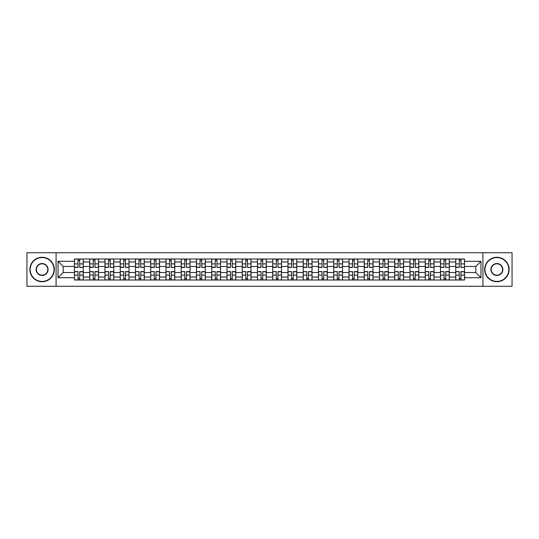 <?xml version="1.0" encoding="UTF-8"?>
<svg xmlns="http://www.w3.org/2000/svg" width="539" height="539" viewBox="0 0 539 539"><rect width="100%" height="100%" fill="white"/><g stroke="black" fill="none" stroke-linecap="round" stroke-linejoin="round"><path stroke-width="0.81" d="M482.917 286.27L512.05 286.27L512.05 252.73L26.95 252.73L26.95 286.27L482.917 286.27L482.917 252.73M89.717 280.01L89.717 261.974L83.262 261.974L83.262 280.01M83.262 261.974L83.262 258.989M89.717 261.974L89.717 258.989M98.516 258.989L98.516 280.01M104.964 280.01L104.964 258.989M113.763 258.989L113.763 280.01M120.217 280.01L120.217 258.989M129.016 258.989L129.016 280.01M135.464 280.01L135.464 258.989M144.263 258.989L144.263 280.01M150.718 280.01L150.718 258.989M159.517 258.989L159.517 280.01M165.972 280.01L165.972 258.989M174.771 258.989L174.771 280.01M181.219 280.01L181.219 258.989M190.018 258.989L190.018 280.01M196.472 280.01L196.472 258.989M205.271 258.989L205.271 280.01M211.719 280.01L211.719 258.989M220.518 258.989L220.518 280.01M226.973 280.01L226.973 258.989M235.772 258.989L235.772 280.01M242.227 280.01L242.227 258.989M251.026 258.989L251.026 280.01M257.474 280.01L257.474 258.989M266.273 258.989L266.273 280.01M272.727 280.01L272.727 258.989M281.526 258.989L281.526 280.01M287.974 280.01L287.974 258.989M296.773 258.989L296.773 280.01M303.228 280.01L303.228 258.989M312.027 258.989L312.027 280.01M318.482 280.01L318.482 258.989M327.281 258.989L327.281 280.01M333.729 280.01L333.729 258.989M342.528 258.989L342.528 280.01M348.982 280.01L348.982 258.989M357.781 258.989L357.781 280.01M364.229 280.01L364.229 258.989M373.028 258.989L373.028 280.01M379.483 280.01L379.483 258.989M388.282 258.989L388.282 280.01M394.737 280.01L394.737 258.989M403.536 258.989L403.536 280.01M409.984 280.01L409.984 258.989M418.783 258.989L418.783 280.01M425.237 280.01L425.237 258.989M434.036 258.989L434.036 280.01M440.484 280.01L440.484 258.989M449.283 258.989L449.283 280.01M455.738 280.01L455.738 258.989M455.738 272.532L449.283 272.532M440.484 272.532L434.036 272.532M425.237 272.532L418.783 272.532M409.984 272.532L403.536 272.532M394.737 272.532L388.282 272.532M379.483 272.532L373.028 272.532M364.229 272.532L357.781 272.532M348.982 272.532L342.528 272.532M333.729 272.532L327.281 272.532M318.482 272.532L312.027 272.532M303.228 272.532L296.773 272.532M287.974 272.532L281.526 272.532M272.727 272.532L266.273 272.532M257.474 272.532L251.026 272.532M242.227 272.532L235.772 272.532M226.973 272.532L220.518 272.532M211.719 272.532L205.271 272.532M196.472 272.532L190.018 272.532M181.219 272.532L174.771 272.532M165.972 272.532L159.517 272.532M150.718 272.532L144.263 272.532M135.464 272.532L129.016 272.532M120.217 272.532L113.763 272.532M104.964 272.532L98.516 272.532M89.717 272.532L83.262 272.532M455.738 266.468L449.283 266.468M440.484 266.468L434.036 266.468M425.237 266.468L418.783 266.468M409.984 266.468L403.536 266.468M394.737 266.468L388.282 266.468M379.483 266.468L373.028 266.468M364.229 266.468L357.781 266.468M348.982 266.468L342.528 266.468M333.729 266.468L327.281 266.468M318.482 266.468L312.027 266.468M303.228 266.468L296.773 266.468M287.974 266.468L281.526 266.468M272.727 266.468L266.273 266.468M257.474 266.468L251.026 266.468M242.227 266.468L235.772 266.468M226.973 266.468L220.518 266.468M211.719 266.468L205.271 266.468M196.472 266.468L190.018 266.468M181.219 266.468L174.771 266.468M165.972 266.468L159.517 266.468M150.718 266.468L144.263 266.468M135.464 266.468L129.016 266.468M120.217 266.468L113.763 266.468M104.964 266.468L98.516 266.468M89.717 266.468L83.262 266.468M63.218 272.532L74.463 272.532L74.463 266.468L63.218 266.468L63.218 272.532L58.037 277.713L58.037 261.287L74.463 261.287L74.463 266.468M464.537 266.468L464.537 272.532L475.782 272.532L475.782 266.468L464.537 266.468L464.537 258.989L74.463 258.989L74.463 261.287M464.537 261.287L480.963 261.287L480.963 277.713L464.537 277.713L464.537 272.532M74.463 272.532L74.463 280.01L464.537 280.01L464.537 277.713M74.463 277.713L58.037 277.713M56.083 286.27L56.083 252.73M79.691 278.542L78.034 278.542M78.034 260.458L79.691 260.458M94.945 278.542L93.281 278.542M93.281 260.458L94.945 260.458M110.199 278.542L108.534 278.542M108.534 260.458L110.199 260.458M125.446 278.542L123.781 278.542M123.781 260.458L125.446 260.458M140.699 278.542L139.035 278.542M139.035 260.458L140.699 260.458M155.946 278.542L154.289 278.542M154.289 260.458L155.946 260.458M171.2 278.542L169.536 278.542M169.536 260.458L171.2 260.458M186.454 278.542L184.789 278.542M184.789 260.458L186.454 260.458M201.701 278.542L200.036 278.542M200.036 260.458L201.701 260.458M216.954 278.542L215.29 278.542M215.29 260.458L216.954 260.458M232.201 278.542L230.544 278.542M230.544 260.458L232.201 260.458M247.455 278.542L245.791 278.542M245.791 260.458L247.455 260.458M262.709 278.542L261.044 278.542M261.044 260.458L262.709 260.458M277.956 278.542L276.291 278.542M276.291 260.458L277.956 260.458M293.209 278.542L291.545 278.542M291.545 260.458L293.209 260.458M308.456 278.542L306.799 278.542M306.799 260.458L308.456 260.458M323.71 278.542L322.046 278.542M322.046 260.458L323.71 260.458M338.964 278.542L337.299 278.542M337.299 260.458L338.964 260.458M354.211 278.542L352.546 278.542M352.546 260.458L354.211 260.458M369.464 278.542L367.8 278.542M367.8 260.458L369.464 260.458M384.711 278.542L383.054 278.542M383.054 260.458L384.711 260.458M399.965 278.542L398.301 278.542M398.301 260.458L399.965 260.458M415.219 278.542L413.554 278.542M413.554 260.458L415.219 260.458M430.466 278.542L428.801 278.542M428.801 260.458L430.466 260.458M445.719 278.542L444.055 278.542M444.055 260.458L445.719 260.458M460.966 278.542L459.309 278.542M459.309 260.458L460.966 260.458M58.037 261.287L63.218 266.468M475.782 272.532L480.963 277.713M475.782 266.468L480.963 261.287M79.691 267.189L83.215 267.398L79.691 267.398L79.691 259.091L83.215 259.091L81.254 259.091M83.215 267.189L83.215 259.091M78.034 260.357L79.691 260.357M76.464 259.091L74.51 259.091L74.51 267.398L78.034 267.398L78.034 259.091L76.612 259.091M74.51 259.091L81.113 259.091M78.034 271.811L74.51 271.602L78.034 271.602L78.034 279.909L74.51 279.909L76.464 279.909M74.51 271.811L74.51 279.909M79.691 278.643L78.034 278.643M81.254 279.909L83.215 279.909L83.215 271.602L79.691 271.602L79.691 279.909L81.113 279.909M83.215 279.909L76.612 279.909M94.945 267.189L98.462 267.398L94.945 267.398L94.945 259.091L98.462 259.091L96.508 259.091M98.462 267.189L98.462 259.091M93.281 260.357L94.945 260.357M91.718 259.091L89.764 259.091L89.764 267.398L93.281 267.398L93.281 259.091L91.866 259.091M89.764 259.091L96.36 259.091M110.199 267.189L113.716 267.398L110.199 267.398L110.199 259.091L113.716 259.091L111.762 259.091M113.716 267.189L113.716 259.091M108.534 260.357L110.199 260.357M106.971 259.091L105.011 259.091L105.011 267.398L108.534 267.398L108.534 259.091L107.113 259.091M105.011 259.091L111.613 259.091M93.281 271.811L89.764 271.602L93.281 271.602L93.281 279.909L89.764 279.909L91.718 279.909M89.764 271.811L89.764 279.909M94.945 278.643L93.281 278.643M96.508 279.909L98.462 279.909L98.462 271.602L94.945 271.602L94.945 279.909L96.36 279.909M98.462 279.909L91.866 279.909M108.534 271.811L105.011 271.602L108.534 271.602L108.534 279.909L105.011 279.909L106.971 279.909M105.011 271.811L105.011 279.909M110.199 278.643L108.534 278.643M111.762 279.909L113.716 279.909L113.716 271.602L110.199 271.602L110.199 279.909L111.613 279.909M113.716 279.909L107.113 279.909M42.103 281.425A11.925 11.925 0 0 0 54.028 269.5A11.925 11.925 0 0 0 42.103 257.575A11.925 11.925 0 0 0 30.177 269.5A11.925 11.925 0 0 0 42.103 281.425M42.103 257.278A12.222 12.222 0 0 1 54.324 269.5A12.222 12.222 0 0 1 42.103 281.722A12.222 12.222 0 0 1 29.881 269.5A12.222 12.222 0 0 1 42.103 257.278M42.103 275.463A5.963 5.963 0 0 1 36.14 269.5A5.963 5.963 0 0 1 42.103 263.537A5.963 5.963 0 0 1 48.065 269.5A5.963 5.963 0 0 1 42.103 275.463M42.103 263.827A5.673 5.673 0 0 0 36.43 269.5A5.673 5.673 0 0 0 42.103 275.173A5.673 5.673 0 0 0 47.776 269.5A5.673 5.673 0 0 0 42.103 263.827M496.897 281.425A11.925 11.925 0 0 0 508.823 269.5A11.925 11.925 0 0 0 496.897 257.575A11.925 11.925 0 0 0 484.972 269.5A11.925 11.925 0 0 0 496.897 281.425M496.897 257.278A12.222 12.222 0 0 1 509.119 269.5A12.222 12.222 0 0 1 496.897 281.722A12.222 12.222 0 0 1 484.676 269.5A12.222 12.222 0 0 1 496.897 257.278M496.897 275.463A5.963 5.963 0 0 1 490.935 269.5A5.963 5.963 0 0 1 496.897 263.537A5.963 5.963 0 0 1 502.86 269.5A5.963 5.963 0 0 1 496.897 275.463M496.897 263.827A5.673 5.673 0 0 0 491.224 269.5A5.673 5.673 0 0 0 496.897 275.173A5.673 5.673 0 0 0 502.57 269.5A5.673 5.673 0 0 0 496.897 263.827M125.446 267.189L128.962 267.398L125.446 267.398L125.446 259.091L128.962 259.091L127.009 259.091M128.962 267.189L128.962 259.091M123.781 260.357L125.446 260.357M122.218 259.091L120.264 259.091L120.264 267.398L123.781 267.398L123.781 259.091L122.366 259.091M120.264 259.091L126.867 259.091M140.699 267.189L144.216 267.398L140.699 267.398L140.699 259.091L144.216 259.091L142.262 259.091M144.216 267.189L144.216 259.091M139.035 260.357L140.699 260.357M137.472 259.091L135.518 259.091L135.518 267.398L139.035 267.398L139.035 259.091L137.62 259.091M135.518 259.091L142.114 259.091M155.946 267.189L159.47 267.398L155.946 267.398L155.946 259.091L159.47 259.091L157.509 259.091M159.47 267.189L159.47 259.091M154.289 260.357L155.946 260.357M152.719 259.091L150.765 259.091L150.765 267.398L154.289 267.398L154.289 259.091L152.867 259.091M150.765 259.091L157.368 259.091M123.781 271.811L120.264 271.602L123.781 271.602L123.781 279.909L120.264 279.909L122.218 279.909M120.264 271.811L120.264 279.909M125.446 278.643L123.781 278.643M127.009 279.909L128.962 279.909L128.962 271.602L125.446 271.602L125.446 279.909L126.867 279.909M128.962 279.909L122.366 279.909M139.035 271.811L135.518 271.602L139.035 271.602L139.035 279.909L135.518 279.909L137.472 279.909M135.518 271.811L135.518 279.909M140.699 278.643L139.035 278.643M142.262 279.909L144.216 279.909L144.216 271.602L140.699 271.602L140.699 279.909L142.114 279.909M144.216 279.909L137.62 279.909M154.289 271.811L150.765 271.602L154.289 271.602L154.289 279.909L150.765 279.909L152.719 279.909M150.765 271.811L150.765 279.909M155.946 278.643L154.289 278.643M157.509 279.909L159.47 279.909L159.47 271.602L155.946 271.602L155.946 279.909L157.368 279.909M159.47 279.909L152.867 279.909M171.2 267.189L174.717 267.398L171.2 267.398L171.2 259.091L174.717 259.091L172.763 259.091M174.717 267.189L174.717 259.091M169.536 260.357L171.2 260.357M167.973 259.091L166.019 259.091L166.019 267.398L169.536 267.398L169.536 259.091L168.121 259.091M166.019 259.091L172.615 259.091M169.536 271.811L166.019 271.602L169.536 271.602L169.536 279.909L166.019 279.909L167.973 279.909M166.019 271.811L166.019 279.909M171.2 278.643L169.536 278.643M172.763 279.909L174.717 279.909L174.717 271.602L171.2 271.602L171.2 279.909L172.615 279.909M174.717 279.909L168.121 279.909M186.454 267.189L189.971 267.398L186.454 267.398L186.454 259.091L189.971 259.091L188.017 259.091M189.971 267.189L189.971 259.091M184.789 260.357L186.454 260.357M183.226 259.091L181.266 259.091L181.266 267.398L184.789 267.398L184.789 259.091L183.368 259.091M181.266 259.091L187.868 259.091M184.789 271.811L181.266 271.602L184.789 271.602L184.789 279.909L181.266 279.909L183.226 279.909M181.266 271.811L181.266 279.909M186.454 278.643L184.789 278.643M188.017 279.909L189.971 279.909L189.971 271.602L186.454 271.602L186.454 279.909L187.868 279.909M189.971 279.909L183.368 279.909M201.701 267.189L205.218 267.398L201.701 267.398L201.701 259.091L205.218 259.091L203.264 259.091M205.218 267.189L205.218 259.091M200.036 260.357L201.701 260.357M198.473 259.091L196.519 259.091L196.519 267.398L200.036 267.398L200.036 259.091L198.621 259.091M196.519 259.091L203.122 259.091M200.036 271.811L196.519 271.602L200.036 271.602L200.036 279.909L196.519 279.909L198.473 279.909M196.519 271.811L196.519 279.909M201.701 278.643L200.036 278.643M203.264 279.909L205.218 279.909L205.218 271.602L201.701 271.602L201.701 279.909L203.122 279.909M205.218 279.909L198.621 279.909M216.954 267.189L220.471 267.398L216.954 267.398L216.954 259.091L220.471 259.091L218.517 259.091M220.471 267.189L220.471 259.091M215.29 260.357L216.954 260.357M213.727 259.091L211.773 259.091L211.773 267.398L215.29 267.398L215.29 259.091L213.875 259.091M211.773 259.091L218.369 259.091M215.29 271.811L211.773 271.602L215.29 271.602L215.29 279.909L211.773 279.909L213.727 279.909M211.773 271.811L211.773 279.909M216.954 278.643L215.29 278.643M218.517 279.909L220.471 279.909L220.471 271.602L216.954 271.602L216.954 279.909L218.369 279.909M220.471 279.909L213.875 279.909M232.201 267.189L235.725 267.398L232.201 267.398L232.201 259.091L235.725 259.091L233.764 259.091M235.725 267.189L235.725 259.091M230.544 260.357L232.201 260.357M228.974 259.091L227.02 259.091L227.02 267.398L230.544 267.398L230.544 259.091L229.122 259.091M227.02 259.091L233.623 259.091M247.455 267.189L250.972 267.398L247.455 267.398L247.455 259.091L250.972 259.091L249.018 259.091M250.972 267.189L250.972 259.091M245.791 260.357L247.455 260.357M244.228 259.091L242.274 259.091L242.274 267.398L245.791 267.398L245.791 259.091L244.376 259.091M242.274 259.091L248.87 259.091M262.709 267.189L266.226 267.398L262.709 267.398L262.709 259.091L266.226 259.091L264.272 259.091M266.226 267.189L266.226 259.091M261.044 260.357L262.709 260.357M259.481 259.091L257.521 259.091L257.521 267.398L261.044 267.398L261.044 259.091L259.623 259.091M257.521 259.091L264.123 259.091M277.956 267.189L281.479 267.398L277.956 267.398L277.956 259.091L281.479 259.091L279.519 259.091M281.479 267.189L281.479 259.091M276.291 260.357L277.956 260.357M274.728 259.091L272.774 259.091L272.774 267.398L276.291 267.398L276.291 259.091L274.877 259.091M272.774 259.091L279.377 259.091M293.209 267.189L296.726 267.398L293.209 267.398L293.209 259.091L296.726 259.091L294.772 259.091M296.726 267.189L296.726 259.091M291.545 260.357L293.209 260.357M289.982 259.091L288.028 259.091L288.028 267.398L291.545 267.398L291.545 259.091L290.13 259.091M288.028 259.091L294.624 259.091M308.456 267.189L311.98 267.398L308.456 267.398L308.456 259.091L311.98 259.091L310.026 259.091M311.98 267.189L311.98 259.091M306.799 260.357L308.456 260.357M305.236 259.091L303.275 259.091L303.275 267.398L306.799 267.398L306.799 259.091L305.377 259.091M303.275 259.091L309.878 259.091M230.544 271.811L227.02 271.602L230.544 271.602L230.544 279.909L227.02 279.909L228.974 279.909M227.02 271.811L227.02 279.909M232.201 278.643L230.544 278.643M233.764 279.909L235.725 279.909L235.725 271.602L232.201 271.602L232.201 279.909L233.623 279.909M235.725 279.909L229.122 279.909M245.791 271.811L242.274 271.602L245.791 271.602L245.791 279.909L242.274 279.909L244.228 279.909M242.274 271.811L242.274 279.909M247.455 278.643L245.791 278.643M249.018 279.909L250.972 279.909L250.972 271.602L247.455 271.602L247.455 279.909L248.87 279.909M250.972 279.909L244.376 279.909M261.044 271.811L257.521 271.602L261.044 271.602L261.044 279.909L257.521 279.909L259.481 279.909M257.521 271.811L257.521 279.909M262.709 278.643L261.044 278.643M264.272 279.909L266.226 279.909L266.226 271.602L262.709 271.602L262.709 279.909L264.123 279.909M266.226 279.909L259.623 279.909M276.291 271.811L272.774 271.602L276.291 271.602L276.291 279.909L272.774 279.909L274.728 279.909M272.774 271.811L272.774 279.909M277.956 278.643L276.291 278.643M279.519 279.909L281.479 279.909L281.479 271.602L277.956 271.602L277.956 279.909L279.377 279.909M281.479 279.909L274.877 279.909M291.545 271.811L288.028 271.602L291.545 271.602L291.545 279.909L288.028 279.909L289.982 279.909M288.028 271.811L288.028 279.909M293.209 278.643L291.545 278.643M294.772 279.909L296.726 279.909L296.726 271.602L293.209 271.602L293.209 279.909L294.624 279.909M296.726 279.909L290.13 279.909M306.799 271.811L303.275 271.602L306.799 271.602L306.799 279.909L303.275 279.909L305.236 279.909M303.275 271.811L303.275 279.909M308.456 278.643L306.799 278.643M310.026 279.909L311.98 279.909L311.98 271.602L308.456 271.602L308.456 279.909L309.878 279.909M311.98 279.909L305.377 279.909M323.71 267.189L327.227 267.398L323.71 267.398L323.71 259.091L327.227 259.091L325.273 259.091M327.227 267.189L327.227 259.091M322.046 260.357L323.71 260.357M320.483 259.091L318.529 259.091L318.529 267.398L322.046 267.398L322.046 259.091L320.631 259.091M318.529 259.091L325.125 259.091M322.046 271.811L318.529 271.602L322.046 271.602L322.046 279.909L318.529 279.909L320.483 279.909M318.529 271.811L318.529 279.909M323.71 278.643L322.046 278.643M325.273 279.909L327.227 279.909L327.227 271.602L323.71 271.602L323.71 279.909L325.125 279.909M327.227 279.909L320.631 279.909M338.964 267.189L342.481 267.398L338.964 267.398L338.964 259.091L342.481 259.091L340.527 259.091M342.481 267.189L342.481 259.091M337.299 260.357L338.964 260.357M335.736 259.091L333.782 259.091L333.782 267.398L337.299 267.398L337.299 259.091L335.878 259.091M333.782 259.091L340.378 259.091M337.299 271.811L333.782 271.602L337.299 271.602L337.299 279.909L333.782 279.909L335.736 279.909M333.782 271.811L333.782 279.909M338.964 278.643L337.299 278.643M340.527 279.909L342.481 279.909L342.481 271.602L338.964 271.602L338.964 279.909L340.378 279.909M342.481 279.909L335.878 279.909M354.211 267.189L357.734 267.398L354.211 267.398L354.211 259.091L357.734 259.091L355.774 259.091M357.734 267.189L357.734 259.091M352.546 260.357L354.211 260.357M350.983 259.091L349.029 259.091L349.029 267.398L352.546 267.398L352.546 259.091L351.132 259.091M349.029 259.091L355.632 259.091M352.546 271.811L349.029 271.602L352.546 271.602L352.546 279.909L349.029 279.909L350.983 279.909M349.029 271.811L349.029 279.909M354.211 278.643L352.546 278.643M355.774 279.909L357.734 279.909L357.734 271.602L354.211 271.602L354.211 279.909L355.632 279.909M357.734 279.909L351.132 279.909M369.464 267.189L372.981 267.398L369.464 267.398L369.464 259.091L372.981 259.091L371.027 259.091M372.981 267.189L372.981 259.091M367.8 260.357L369.464 260.357M366.237 259.091L364.283 259.091L364.283 267.398L367.8 267.398L367.8 259.091L366.385 259.091M364.283 259.091L370.879 259.091M367.8 271.811L364.283 271.602L367.8 271.602L367.8 279.909L364.283 279.909L366.237 279.909M364.283 271.811L364.283 279.909M369.464 278.643L367.8 278.643M371.027 279.909L372.981 279.909L372.981 271.602L369.464 271.602L369.464 279.909L370.879 279.909M372.981 279.909L366.385 279.909M384.711 267.189L388.235 267.398L384.711 267.398L384.711 259.091L388.235 259.091L386.281 259.091M388.235 267.189L388.235 259.091M383.054 260.357L384.711 260.357M381.491 259.091L379.53 259.091L379.53 267.398L383.054 267.398L383.054 259.091L381.632 259.091M379.53 259.091L386.133 259.091M383.054 271.811L379.53 271.602L383.054 271.602L383.054 279.909L379.53 279.909L381.491 279.909M379.53 271.811L379.53 279.909M384.711 278.643L383.054 278.643M386.281 279.909L388.235 279.909L388.235 271.602L384.711 271.602L384.711 279.909L386.133 279.909M388.235 279.909L381.632 279.909M399.965 267.189L403.482 267.398L399.965 267.398L399.965 259.091L403.482 259.091L401.528 259.091M403.482 267.189L403.482 259.091M398.301 260.357L399.965 260.357M396.738 259.091L394.784 259.091L394.784 267.398L398.301 267.398L398.301 259.091L396.886 259.091M394.784 259.091L401.38 259.091M398.301 271.811L394.784 271.602L398.301 271.602L398.301 279.909L394.784 279.909L396.738 279.909M394.784 271.811L394.784 279.909M399.965 278.643L398.301 278.643M401.528 279.909L403.482 279.909L403.482 271.602L399.965 271.602L399.965 279.909L401.38 279.909M403.482 279.909L396.886 279.909M415.219 267.189L418.736 267.398L415.219 267.398L415.219 259.091L418.736 259.091L416.782 259.091M418.736 267.189L418.736 259.091M413.554 260.357L415.219 260.357M411.991 259.091L410.038 259.091L410.038 267.398L413.554 267.398L413.554 259.091L412.133 259.091M410.038 259.091L416.634 259.091M413.554 271.811L410.038 271.602L413.554 271.602L413.554 279.909L410.038 279.909L411.991 279.909M410.038 271.811L410.038 279.909M415.219 278.643L413.554 278.643M416.782 279.909L418.736 279.909L418.736 271.602L415.219 271.602L415.219 279.909L416.634 279.909M418.736 279.909L412.133 279.909M430.466 267.189L433.989 267.398L430.466 267.398L430.466 259.091L433.989 259.091L432.029 259.091M433.989 267.189L433.989 259.091M428.801 260.357L430.466 260.357M427.238 259.091L425.284 259.091L425.284 267.398L428.801 267.398L428.801 259.091L427.387 259.091M425.284 259.091L431.887 259.091M428.801 271.811L425.284 271.602L428.801 271.602L428.801 279.909L425.284 279.909L427.238 279.909M425.284 271.811L425.284 279.909M430.466 278.643L428.801 278.643M432.029 279.909L433.989 279.909L433.989 271.602L430.466 271.602L430.466 279.909L431.887 279.909M433.989 279.909L427.387 279.909M445.719 267.189L449.236 267.398L445.719 267.398L445.719 259.091L449.236 259.091L447.282 259.091M449.236 267.189L449.236 259.091M444.055 260.357L445.719 260.357M442.492 259.091L440.538 259.091L440.538 267.398L444.055 267.398L444.055 259.091L442.64 259.091M440.538 259.091L447.134 259.091M444.055 271.811L440.538 271.602L444.055 271.602L444.055 279.909L440.538 279.909L442.492 279.909M440.538 271.811L440.538 279.909M445.719 278.643L444.055 278.643M447.282 279.909L449.236 279.909L449.236 271.602L445.719 271.602L445.719 279.909L447.134 279.909M449.236 279.909L442.64 279.909M460.966 267.189L464.49 267.398L460.966 267.398L460.966 259.091L464.49 259.091L462.536 259.091M464.49 267.189L464.49 259.091M459.309 260.357L460.966 260.357M457.746 259.091L455.785 259.091L455.785 267.398L459.309 267.398L459.309 259.091L457.887 259.091M455.785 259.091L462.388 259.091M459.309 271.811L455.785 271.602L459.309 271.602L459.309 279.909L455.785 279.909L457.746 279.909M455.785 271.811L455.785 279.909M460.966 278.643L459.309 278.643M462.536 279.909L464.49 279.909L464.49 271.602L460.966 271.602L460.966 279.909L462.388 279.909M464.49 279.909L457.887 279.909M440.484 261.974L434.036 261.974M425.237 261.974L418.783 261.974M409.984 261.974L403.536 261.974M394.737 261.974L388.282 261.974M379.483 261.974L373.028 261.974M364.229 261.974L357.781 261.974M348.982 261.974L342.528 261.974M333.729 261.974L327.281 261.974M318.482 261.974L312.027 261.974M303.228 261.974L296.773 261.974M287.974 261.974L281.526 261.974M272.727 261.974L266.273 261.974M257.474 261.974L251.026 261.974M242.227 261.974L235.772 261.974M226.973 261.974L220.518 261.974M211.719 261.974L205.271 261.974M196.472 261.974L190.018 261.974M181.219 261.974L174.771 261.974M165.972 261.974L159.517 261.974M150.718 261.974L144.263 261.974M135.464 261.974L129.016 261.974M120.217 261.974L113.763 261.974M104.964 261.974L98.516 261.974M455.738 261.974L449.283 261.974M440.484 277.026L434.036 277.026M425.237 277.026L418.783 277.026M409.984 277.026L403.536 277.026M394.737 277.026L388.282 277.026M379.483 277.026L373.028 277.026M364.229 277.026L357.781 277.026M348.982 277.026L342.528 277.026M333.729 277.026L327.281 277.026M318.482 277.026L312.027 277.026M303.228 277.026L296.773 277.026M287.974 277.026L281.526 277.026M272.727 277.026L266.273 277.026M257.474 277.026L251.026 277.026M242.227 277.026L235.772 277.026M226.973 277.026L220.518 277.026M211.719 277.026L205.271 277.026M196.472 277.026L190.018 277.026M181.219 277.026L174.771 277.026M165.972 277.026L159.517 277.026M150.718 277.026L144.263 277.026M135.464 277.026L129.016 277.026M120.217 277.026L113.763 277.026M104.964 277.026L98.516 277.026M89.717 277.026L83.262 277.026M455.738 277.026L449.283 277.026M79.691 263.888L83.215 263.888M74.51 267.189L78.034 267.189M74.51 263.888L78.034 263.888M78.034 275.112L74.51 275.112M83.215 271.811L79.691 271.811M83.215 275.112L79.691 275.112M94.945 263.888L98.462 263.888M89.764 267.189L93.281 267.189M89.764 263.888L93.281 263.888M110.199 263.888L113.716 263.888M105.011 267.189L108.534 267.189M105.011 263.888L108.534 263.888M93.281 275.112L89.764 275.112M98.462 271.811L94.945 271.811M98.462 275.112L94.945 275.112M108.534 275.112L105.011 275.112M113.716 271.811L110.199 271.811M113.716 275.112L110.199 275.112M125.446 263.888L128.962 263.888M120.264 267.189L123.781 267.189M120.264 263.888L123.781 263.888M140.699 263.888L144.216 263.888M135.518 267.189L139.035 267.189M135.518 263.888L139.035 263.888M155.946 263.888L159.47 263.888M150.765 267.189L154.289 267.189M150.765 263.888L154.289 263.888M123.781 275.112L120.264 275.112M128.962 271.811L125.446 271.811M128.962 275.112L125.446 275.112M139.035 275.112L135.518 275.112M144.216 271.811L140.699 271.811M144.216 275.112L140.699 275.112M154.289 275.112L150.765 275.112M159.47 271.811L155.946 271.811M159.47 275.112L155.946 275.112M171.2 263.888L174.717 263.888M166.019 267.189L169.536 267.189M166.019 263.888L169.536 263.888M169.536 275.112L166.019 275.112M174.717 271.811L171.2 271.811M174.717 275.112L171.2 275.112M186.454 263.888L189.971 263.888M181.266 267.189L184.789 267.189M181.266 263.888L184.789 263.888M184.789 275.112L181.266 275.112M189.971 271.811L186.454 271.811M189.971 275.112L186.454 275.112M201.701 263.888L205.218 263.888M196.519 267.189L200.036 267.189M196.519 263.888L200.036 263.888M200.036 275.112L196.519 275.112M205.218 271.811L201.701 271.811M205.218 275.112L201.701 275.112M216.954 263.888L220.471 263.888M211.773 267.189L215.29 267.189M211.773 263.888L215.29 263.888M215.29 275.112L211.773 275.112M220.471 271.811L216.954 271.811M220.471 275.112L216.954 275.112M232.201 263.888L235.725 263.888M227.02 267.189L230.544 267.189M227.02 263.888L230.544 263.888M247.455 263.888L250.972 263.888M242.274 267.189L245.791 267.189M242.274 263.888L245.791 263.888M262.709 263.888L266.226 263.888M257.521 267.189L261.044 267.189M257.521 263.888L261.044 263.888M277.956 263.888L281.479 263.888M272.774 267.189L276.291 267.189M272.774 263.888L276.291 263.888M293.209 263.888L296.726 263.888M288.028 267.189L291.545 267.189M288.028 263.888L291.545 263.888M308.456 263.888L311.98 263.888M303.275 267.189L306.799 267.189M303.275 263.888L306.799 263.888M230.544 275.112L227.02 275.112M235.725 271.811L232.201 271.811M235.725 275.112L232.201 275.112M245.791 275.112L242.274 275.112M250.972 271.811L247.455 271.811M250.972 275.112L247.455 275.112M261.044 275.112L257.521 275.112M266.226 271.811L262.709 271.811M266.226 275.112L262.709 275.112M276.291 275.112L272.774 275.112M281.479 271.811L277.956 271.811M281.479 275.112L277.956 275.112M291.545 275.112L288.028 275.112M296.726 271.811L293.209 271.811M296.726 275.112L293.209 275.112M306.799 275.112L303.275 275.112M311.98 271.811L308.456 271.811M311.98 275.112L308.456 275.112M323.71 263.888L327.227 263.888M318.529 267.189L322.046 267.189M318.529 263.888L322.046 263.888M322.046 275.112L318.529 275.112M327.227 271.811L323.71 271.811M327.227 275.112L323.71 275.112M338.964 263.888L342.481 263.888M333.782 267.189L337.299 267.189M333.782 263.888L337.299 263.888M337.299 275.112L333.782 275.112M342.481 271.811L338.964 271.811M342.481 275.112L338.964 275.112M354.211 263.888L357.734 263.888M349.029 267.189L352.546 267.189M349.029 263.888L352.546 263.888M352.546 275.112L349.029 275.112M357.734 271.811L354.211 271.811M357.734 275.112L354.211 275.112M369.464 263.888L372.981 263.888M364.283 267.189L367.8 267.189M364.283 263.888L367.8 263.888M367.8 275.112L364.283 275.112M372.981 271.811L369.464 271.811M372.981 275.112L369.464 275.112M384.711 263.888L388.235 263.888M379.53 267.189L383.054 267.189M379.53 263.888L383.054 263.888M383.054 275.112L379.53 275.112M388.235 271.811L384.711 271.811M388.235 275.112L384.711 275.112M399.965 263.888L403.482 263.888M394.784 267.189L398.301 267.189M394.784 263.888L398.301 263.888M398.301 275.112L394.784 275.112M403.482 271.811L399.965 271.811M403.482 275.112L399.965 275.112M415.219 263.888L418.736 263.888M410.038 267.189L413.554 267.189M410.038 263.888L413.554 263.888M413.554 275.112L410.038 275.112M418.736 271.811L415.219 271.811M418.736 275.112L415.219 275.112M430.466 263.888L433.989 263.888M425.284 267.189L428.801 267.189M425.284 263.888L428.801 263.888M428.801 275.112L425.284 275.112M433.989 271.811L430.466 271.811M433.989 275.112L430.466 275.112M445.719 263.888L449.236 263.888M440.538 267.189L444.055 267.189M440.538 263.888L444.055 263.888M444.055 275.112L440.538 275.112M449.236 271.811L445.719 271.811M449.236 275.112L445.719 275.112M460.966 263.888L464.49 263.888M455.785 267.189L459.309 267.189M455.785 263.888L459.309 263.888M459.309 275.112L455.785 275.112M464.49 271.811L460.966 271.811M464.49 275.112L460.966 275.112"/></g></svg>
